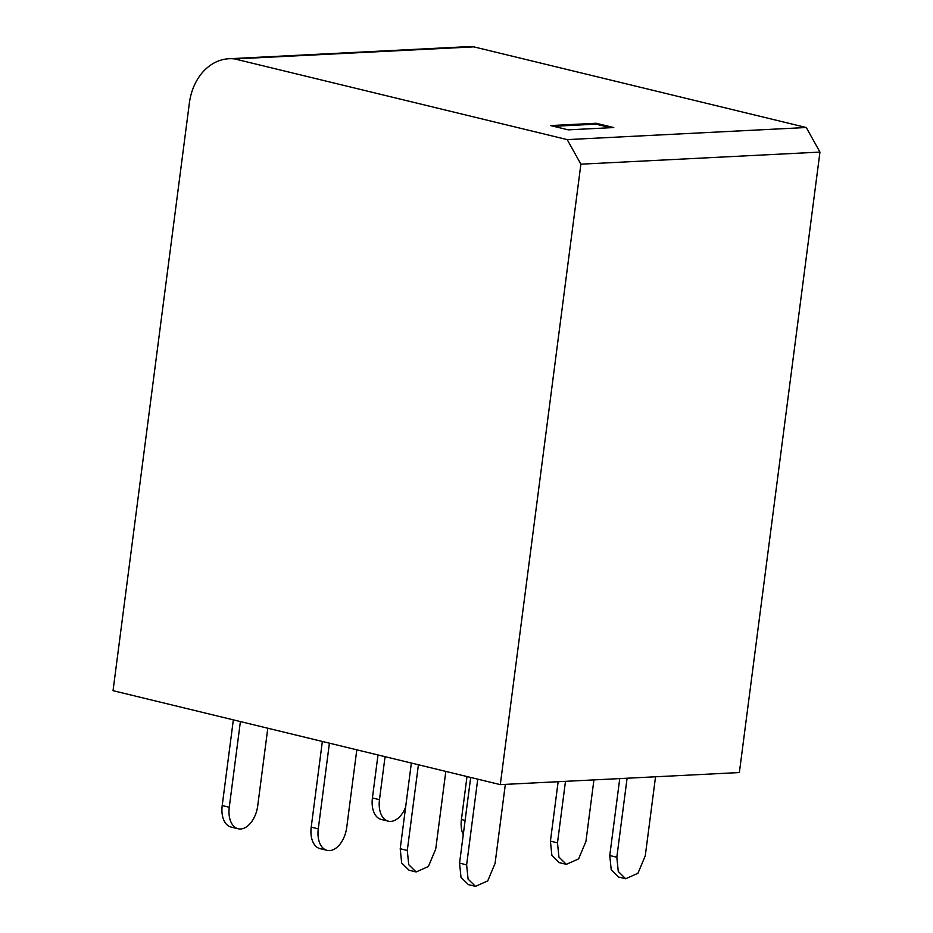 <?xml version="1.0" encoding="UTF-8"?>
<svg xmlns="http://www.w3.org/2000/svg" width="933" height="933" viewBox="0 0 933 933"><rect width="100%" height="100%" fill="white"/><g stroke="black" fill="none" stroke-linecap="round" stroke-linejoin="round"><path stroke-width="1.4" d="M473.812 46.86A54.872 42.918 87.1 0 0 468.028 46.65L228.958 58.744A54.872 42.918 87.1 0 0 189.341 103.26L113.045 690.677L500.298 784.63L739.368 772.547L819.955 152.091L806.275 127.518L473.812 46.86L234.743 58.942L567.206 139.612L806.275 127.518M500.298 784.63L580.886 164.185L819.955 152.091M580.886 164.185L567.206 139.612M228.958 58.744A54.872 42.918 87.1 0 1 234.743 58.942M596.105 123.261L550.587 125.57L568.244 129.85L613.762 127.553L596.105 123.261L595.989 124.159L610.602 127.704M553.631 126.305L595.989 124.159M385.061 756.675L379.474 799.674A22.859 13.878 103.6 0 0 388.315 821.168A22.859 13.878 103.6 0 0 405.633 807.115M377.993 754.96L372.419 797.96A22.859 13.878 103.6 0 0 381.247 819.454L388.315 821.168M467.001 776.559L461.415 819.547A22.859 13.878 103.6 0 0 463.258 834.673M565.48 781.341L557.491 842.861L558.937 857.077L566.331 864.355L578.6 858.896L585.936 841.414L593.924 779.895M558.144 781.702L550.423 841.146L551.87 855.363L559.264 862.64L566.331 864.355M655.537 776.781L645.274 855.818L637.939 873.288L625.67 878.758L618.276 871.48L616.83 857.252L627.093 778.215M625.67 878.758L618.602 877.043L611.208 869.766L609.762 855.538L619.757 778.589M233.343 719.868L222.206 805.552A22.859 13.878 -76.4 0 0 231.046 827.046L238.102 828.761A22.859 13.878 103.6 0 0 257.718 805.832L267.794 728.23M240.399 721.582L229.273 807.267A22.859 13.878 103.6 0 0 238.102 828.761M311.214 827.151A22.859 13.878 103.6 0 0 320.054 848.645L327.11 850.36A22.859 13.878 -76.4 0 1 318.281 828.866L311.214 827.151L322.351 741.455M327.11 850.36A22.859 13.878 -76.4 0 0 346.726 827.419L356.803 749.817M329.407 743.169L318.281 828.866M418.416 764.768L407.289 850.453L408.736 864.681L416.118 871.958L428.399 866.5L435.734 849.018L445.811 771.416M411.36 763.054L400.222 848.738L401.668 862.967L409.062 870.244L416.118 871.958M505.336 784.373L495.073 863.41L487.737 880.892L475.457 886.35L468.074 879.084L466.628 864.856L477.754 779.16M475.457 886.35L468.401 884.636L461.007 877.358L459.561 863.142L470.687 777.446M379.474 799.674L372.419 797.96M465.112 820.445L461.415 819.547M557.491 842.861L550.423 841.146M609.762 855.538L616.83 857.252M229.273 807.267L222.206 805.552M407.289 850.453L400.222 848.738M459.561 863.142L466.628 864.856"/></g></svg>
